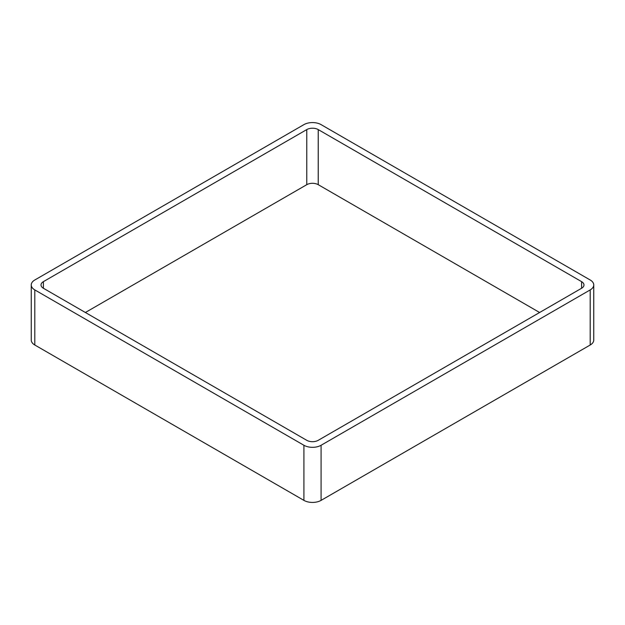 <?xml version="1.0" encoding="UTF-8"?>
<svg xmlns="http://www.w3.org/2000/svg" width="625" height="625" viewBox="0 0 625 625"><rect width="100%" height="100%" fill="white"/><g stroke="black" fill="none" stroke-linecap="round" stroke-linejoin="round"><path stroke-width="0.94" d="M34.805 345.008L303.914 500.375A12.148 7.016 0 0 0 321.086 500.375L590.195 345.008L590.195 289.914L321.086 445.273A12.148 7.016 0 0 1 303.914 445.273L34.805 289.914A12.148 7.016 0 0 1 31.25 284.953L31.25 340.047A12.148 7.016 0 0 0 34.805 345.008L34.805 289.914M590.195 289.914A12.148 7.016 0 0 0 593.75 284.953A12.148 7.016 0 0 0 590.195 279.992L321.086 124.625A12.148 7.016 0 0 0 303.914 124.625L34.805 279.992A12.148 7.016 0 0 0 31.25 284.953M590.195 345.008A12.148 7.016 0 0 0 593.75 340.047L593.75 284.953M539.617 312.5L318.227 184.68L318.227 129.586L581.602 281.648A8.094 4.672 0 0 1 583.977 284.953A8.094 4.672 0 0 1 581.602 288.258L318.227 440.32A8.094 4.672 0 0 1 306.773 440.32L43.398 288.258L43.398 281.648A8.094 4.672 0 0 0 41.023 284.953A8.094 4.672 0 0 0 43.398 288.258M43.398 281.648L306.773 129.586A8.094 4.672 0 0 1 318.227 129.586M85.383 312.5L306.773 184.68L306.773 129.586M318.227 184.68A8.094 4.672 0 0 0 306.773 184.68M321.086 500.375L321.086 445.273M303.914 500.375L303.914 445.273M581.602 288.258L581.602 281.648"/></g></svg>
